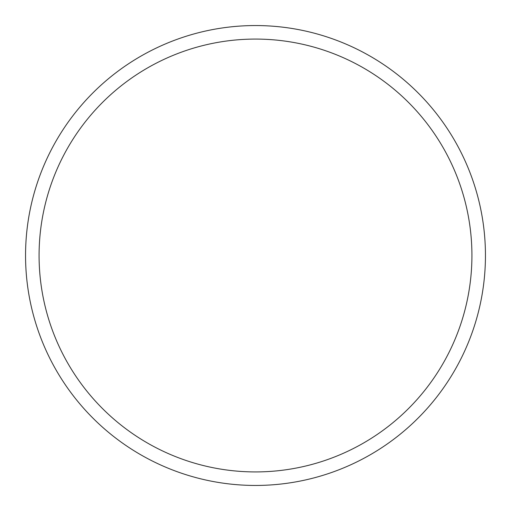 <?xml version="1.0" encoding="UTF-8"?>
<svg xmlns="http://www.w3.org/2000/svg" width="511" height="511" viewBox="0 0 511 511"><rect width="100%" height="100%" fill="white"/><g stroke="black" fill="none" stroke-linecap="round" stroke-linejoin="round"><path stroke-width="0.77" d="M485.45 255.5A229.95 229.95 0 0 1 255.5 485.45A229.95 229.95 0 0 1 25.55 255.5A229.95 229.95 0 0 1 255.5 25.55A229.95 229.95 0 0 1 485.45 255.5M471.921 255.5A216.421 216.421 0 0 1 255.5 471.921A216.421 216.421 0 0 1 39.079 255.5A216.421 216.421 0 0 1 255.5 39.079A216.421 216.421 0 0 1 471.921 255.5"/></g></svg>

